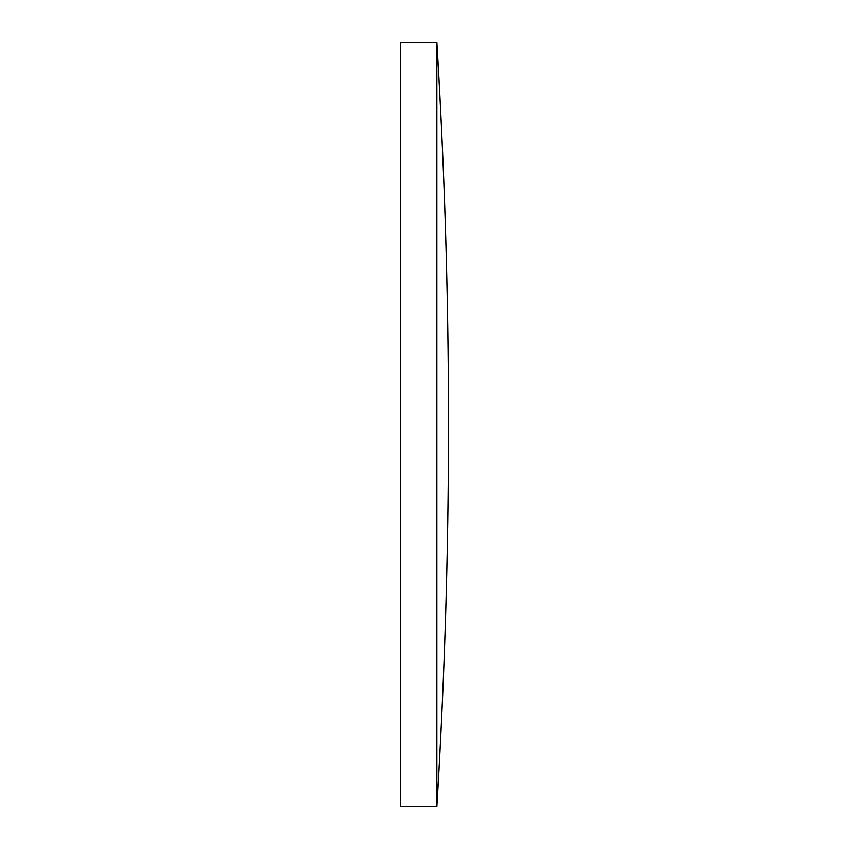 <?xml version="1.0" encoding="UTF-8"?>
<svg xmlns="http://www.w3.org/2000/svg" width="849" height="849" viewBox="0 0 849 849"><rect width="100%" height="100%" fill="white"/><g stroke="black" fill="none" stroke-linecap="round" stroke-linejoin="round"><path stroke-width="1.27" d="M436.874 424.5L436.874 42.45L400.484 42.45L400.484 806.55L436.874 806.55L436.874 424.5M436.874 806.55A6273.834 6273.834 0 0 0 436.874 42.45"/></g></svg>
